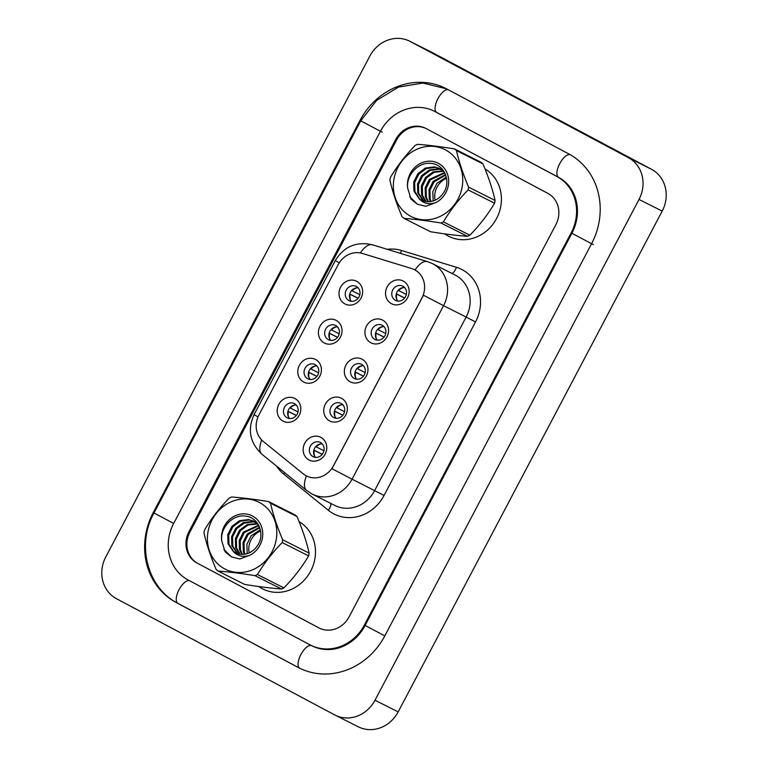 <?xml version="1.0" encoding="UTF-8"?>
<svg xmlns="http://www.w3.org/2000/svg" width="768" height="768" viewBox="0 0 768 768"><rect width="100%" height="100%" fill="white"/><g stroke="black" fill="none" stroke-linecap="round" stroke-linejoin="round"><path stroke-width="1.15" d="M324.269 342.97A12.758 11.558 116.7 0 1 320.006 326.246A12.758 11.558 116.7 0 1 336.163 320.39A12.758 11.558 116.7 0 1 340.426 337.114A12.758 11.558 116.7 0 1 324.269 342.97M335.741 325.536A7.978 7.229 -63.3 0 0 335.606 325.469A7.978 7.229 -63.3 0 0 325.603 329.27A7.978 7.229 -63.3 0 0 328.301 339.638A7.978 7.229 -63.3 0 0 328.435 339.715A7.978 7.229 -63.3 0 0 338.438 335.914A7.978 7.229 -63.3 0 0 335.741 325.536M303.667 382.042A12.758 11.558 116.7 0 1 299.405 365.318A12.758 11.558 116.7 0 1 315.562 359.472A12.758 11.558 116.7 0 1 319.814 376.186A12.758 11.558 116.7 0 1 303.667 382.042M315.139 364.608A7.978 7.229 -63.3 0 0 315.005 364.541A7.978 7.229 -63.3 0 0 305.002 368.342A7.978 7.229 -63.3 0 0 307.699 378.72A7.978 7.229 -63.3 0 0 307.834 378.787A7.978 7.229 -63.3 0 0 317.837 374.986A7.978 7.229 -63.3 0 0 315.139 364.608M283.056 421.114A12.758 11.558 116.7 0 1 278.803 404.39A12.758 11.558 116.7 0 1 294.96 398.544A12.758 11.558 116.7 0 1 299.213 415.267A12.758 11.558 116.7 0 1 283.056 421.114M294.538 403.69A7.978 7.229 -63.3 0 0 294.403 403.613A7.978 7.229 -63.3 0 0 284.4 407.414A7.978 7.229 -63.3 0 0 287.098 417.792A7.978 7.229 -63.3 0 0 287.232 417.859A7.978 7.229 -63.3 0 0 297.235 414.058A7.978 7.229 -63.3 0 0 294.538 403.69M344.87 303.888A12.758 11.558 116.7 0 1 340.608 287.174A12.758 11.558 116.7 0 1 356.765 281.318A12.758 11.558 116.7 0 1 361.027 298.042A12.758 11.558 116.7 0 1 344.87 303.888M356.342 286.464A7.978 7.229 -63.3 0 0 356.208 286.387A7.978 7.229 -63.3 0 0 346.205 290.189A7.978 7.229 -63.3 0 0 348.902 300.566A7.978 7.229 -63.3 0 0 349.037 300.634A7.978 7.229 -63.3 0 0 359.04 296.842A7.978 7.229 -63.3 0 0 356.342 286.464M370.8 342.72A12.758 11.558 116.7 0 1 366.538 326.006A12.758 11.558 116.7 0 1 382.694 320.15A12.758 11.558 116.7 0 1 386.957 336.874A12.758 11.558 116.7 0 1 370.8 342.72M382.272 325.296A7.978 7.229 -63.3 0 0 382.138 325.219A7.978 7.229 -63.3 0 0 372.134 329.021A7.978 7.229 -63.3 0 0 374.832 339.398A7.978 7.229 -63.3 0 0 374.966 339.466A7.978 7.229 -63.3 0 0 384.97 335.674A7.978 7.229 -63.3 0 0 382.272 325.296M350.198 381.802A12.758 11.558 116.7 0 1 345.936 365.078A12.758 11.558 116.7 0 1 362.093 359.232A12.758 11.558 116.7 0 1 366.355 375.946A12.758 11.558 116.7 0 1 350.198 381.802M361.67 364.368A7.978 7.229 -63.3 0 0 361.536 364.301A7.978 7.229 -63.3 0 0 351.533 368.102A7.978 7.229 -63.3 0 0 354.23 378.47A7.978 7.229 -63.3 0 0 354.365 378.547A7.978 7.229 -63.3 0 0 364.368 374.746A7.978 7.229 -63.3 0 0 361.67 364.368M329.597 420.874A12.758 11.558 116.7 0 1 325.334 404.15A12.758 11.558 116.7 0 1 341.491 398.304A12.758 11.558 116.7 0 1 345.754 415.027A12.758 11.558 116.7 0 1 329.597 420.874M341.069 403.44A7.978 7.229 -63.3 0 0 340.934 403.373A7.978 7.229 -63.3 0 0 330.931 407.174A7.978 7.229 -63.3 0 0 333.629 417.552A7.978 7.229 -63.3 0 0 333.763 417.619A7.978 7.229 -63.3 0 0 343.766 413.818A7.978 7.229 -63.3 0 0 341.069 403.44M308.995 459.946A12.758 11.558 116.7 0 1 304.733 443.232A12.758 11.558 116.7 0 1 320.89 437.376A12.758 11.558 116.7 0 1 325.152 454.099A12.758 11.558 116.7 0 1 308.995 459.946M320.467 442.522A7.978 7.229 -63.3 0 0 320.333 442.445A7.978 7.229 -63.3 0 0 310.33 446.246A7.978 7.229 -63.3 0 0 313.027 456.624A7.978 7.229 -63.3 0 0 313.162 456.691A7.978 7.229 -63.3 0 0 323.165 452.899A7.978 7.229 -63.3 0 0 320.467 442.522M391.402 303.648A12.758 11.558 116.7 0 1 387.139 286.925A12.758 11.558 116.7 0 1 403.296 281.078A12.758 11.558 116.7 0 1 407.558 297.802A12.758 11.558 116.7 0 1 391.402 303.648M402.874 286.214A7.978 7.229 -63.3 0 0 402.739 286.147A7.978 7.229 -63.3 0 0 392.736 289.949A7.978 7.229 -63.3 0 0 395.434 300.326A7.978 7.229 -63.3 0 0 395.568 300.394A7.978 7.229 -63.3 0 0 405.571 296.592A7.978 7.229 -63.3 0 0 402.874 286.214M330.739 340.378A7.978 7.229 116.7 0 1 329.779 331.459A7.978 7.229 116.7 0 1 337.517 326.918M310.138 379.459A7.978 7.229 116.7 0 1 309.178 370.541A7.978 7.229 116.7 0 1 316.915 365.99M289.536 418.531A7.978 7.229 116.7 0 1 288.576 409.613A7.978 7.229 116.7 0 1 296.314 405.062M351.341 301.306A7.978 7.229 116.7 0 1 350.381 292.387A7.978 7.229 116.7 0 1 358.118 287.846M377.27 340.138A7.978 7.229 116.7 0 1 376.31 331.219A7.978 7.229 116.7 0 1 384.048 326.678M356.669 379.219A7.978 7.229 116.7 0 1 355.709 370.291A7.978 7.229 116.7 0 1 363.446 365.75M336.067 418.291A7.978 7.229 116.7 0 1 335.107 409.373A7.978 7.229 116.7 0 1 342.845 404.822M315.466 457.363A7.978 7.229 116.7 0 1 314.506 448.445A7.978 7.229 116.7 0 1 322.243 443.894M397.872 301.066A7.978 7.229 116.7 0 1 396.912 292.147A7.978 7.229 116.7 0 1 404.65 287.597M411.571 268.512A21.533 19.517 116.7 0 1 414.355 269.626A21.533 19.517 116.7 0 1 414.71 269.808A21.533 19.517 116.7 0 1 421.901 298.022L333.389 465.898A21.533 19.517 116.7 0 1 306.49 475.958A21.533 19.517 116.7 0 1 303.293 473.885L263.222 441.398A21.533 19.517 116.7 0 1 258.883 415.066L338.208 264.614A21.533 19.517 116.7 0 1 362.323 253.43L411.571 268.512M444.701 233.875A38.275 34.685 -63.3 0 0 448.128 235.997A38.275 34.685 -63.3 0 0 448.781 236.333A38.275 34.685 -63.3 0 0 496.435 218.755A38.275 34.685 -63.3 0 0 485.021 168.95A38.275 34.685 -63.3 0 1 496.435 218.755A38.275 34.685 -63.3 0 1 448.781 236.333A38.275 34.685 -63.3 0 1 448.128 235.997A38.275 34.685 -63.3 0 1 444.701 233.875M258.758 586.541A38.275 34.685 -63.3 0 0 262.195 588.662A38.275 34.685 -63.3 0 0 262.838 588.989A38.275 34.685 -63.3 0 0 310.502 571.421A38.275 34.685 -63.3 0 0 299.078 521.616A38.275 34.685 -63.3 0 1 310.502 571.421A38.275 34.685 -63.3 0 1 262.838 588.989A38.275 34.685 -63.3 0 1 262.195 588.662A38.275 34.685 -63.3 0 1 258.758 586.541M387.226 249.312A39.869 36.134 116.7 0 1 401.53 250.493L456.403 267.283A39.869 36.134 116.7 0 1 475.526 321.946L384.048 495.456L352.08 479.184L443.558 305.674L466.138 317.04A31.891 28.906 -63.3 0 0 455.501 275.232A31.891 28.906 -63.3 0 0 454.963 274.954L432.384 263.597A31.891 28.906 116.7 0 1 432.922 263.875A31.891 28.906 116.7 0 1 443.558 305.674L423.437 295.229L331.958 468.739L352.08 479.184A31.891 28.906 116.7 0 1 312.221 494.093A31.891 28.906 116.7 0 1 311.683 493.814M414.701 269.798L417.398 271.498M426.25 128.602A23.923 21.677 -63.3 0 0 396.653 139.93L189.898 532.09A23.923 21.677 -63.3 0 0 197.875 563.443L319.075 627.984A23.923 21.677 -63.3 0 0 319.478 628.195A23.923 21.677 -63.3 0 0 319.805 628.358M404.678 297.984L396.288 293.77M398.141 290.323L406.349 294.461M403.507 287.578A8.774 7.949 -63.3 0 0 398.669 290.592M404.63 298.051L396.816 294.125A8.774 7.949 -63.3 0 0 397.171 300.154M396.816 294.125L396.269 293.837M356.966 287.818A8.774 7.949 -63.3 0 0 352.138 290.842L359.808 294.701M351.61 290.563L352.138 290.842M358.147 298.234L349.757 294.01M358.09 298.301L350.275 294.365A8.774 7.949 -63.3 0 0 350.64 300.394M350.275 294.365L349.738 294.086M384.077 337.066L375.686 332.842M377.539 329.395L385.738 333.533M382.906 326.65A8.774 7.949 -63.3 0 0 378.067 329.674M384.029 337.133L376.214 333.197A8.774 7.949 -63.3 0 0 376.57 339.226M376.214 333.197L375.667 332.918M363.475 376.138L355.085 371.914M356.938 368.467L365.136 372.605M362.304 365.731A8.774 7.949 -63.3 0 0 357.466 368.746M363.427 376.205L355.603 372.269A8.774 7.949 -63.3 0 0 355.968 378.307M355.603 372.269L355.066 371.99M342.874 415.21L334.483 410.995M336.336 407.549L344.534 411.686M341.693 404.803A8.774 7.949 -63.3 0 0 336.864 407.818M342.826 415.277L335.002 411.35A8.774 7.949 -63.3 0 0 335.366 417.379M335.002 411.35L334.464 411.062M322.272 454.291L313.882 450.067M315.734 446.621L323.933 450.758M321.091 443.875A8.774 7.949 -63.3 0 0 316.262 446.899M322.224 454.358L314.4 450.422A8.774 7.949 -63.3 0 0 314.765 456.451M314.4 450.422L313.862 450.144M336.365 326.899A8.774 7.949 -63.3 0 0 331.536 329.914L339.206 333.773M331.008 329.635L331.536 329.914M337.546 337.306L329.155 333.082M337.488 337.373L329.674 333.437A8.774 7.949 -63.3 0 0 330.038 339.475M329.674 333.437L329.136 333.158M315.763 365.971A8.774 7.949 -63.3 0 0 310.934 368.986L318.605 372.854M310.406 368.707L310.934 368.986M316.944 376.378L308.554 372.154M316.886 376.445L309.072 372.518A8.774 7.949 -63.3 0 0 309.437 378.547M309.072 372.518L308.534 372.23M295.162 405.043A8.774 7.949 -63.3 0 0 290.333 408.067L298.003 411.926M289.805 407.789L290.333 408.067M296.342 415.459L287.952 411.235M296.285 415.526L288.47 411.59A8.774 7.949 -63.3 0 0 288.835 417.619M288.47 411.59L287.933 411.312M349.085 616.877L555.85 224.717A23.923 21.677 -63.3 0 0 547.872 193.373L426.029 128.486A23.923 21.677 -63.3 0 0 425.626 128.275A23.923 21.677 -63.3 0 0 395.731 139.459L188.976 531.619A23.923 21.677 -63.3 0 0 196.954 562.963L318.797 627.85A23.923 21.677 -63.3 0 0 319.2 628.061A23.923 21.677 -63.3 0 0 349.085 616.877M188.026 579.898L309.869 644.774A43.056 39.024 -63.3 0 0 310.589 645.149A43.056 39.024 -63.3 0 0 364.397 625.037L571.162 232.877A43.056 39.024 -63.3 0 0 556.79 176.438L434.957 111.562A43.056 39.024 -63.3 0 0 434.227 111.187A43.056 39.024 -63.3 0 0 380.429 131.299L173.664 523.459A43.056 39.024 -63.3 0 0 188.026 579.898M334.598 714.864A31.891 28.906 -63.3 0 0 335.136 715.142A31.891 28.906 -63.3 0 0 374.995 700.234L639.024 199.45A31.891 28.906 -63.3 0 0 628.387 157.651L410.218 41.472A31.891 28.906 -63.3 0 0 409.68 41.194A31.891 28.906 -63.3 0 0 369.83 56.102L105.802 556.886A31.891 28.906 -63.3 0 0 116.438 598.685L334.598 714.864M335.136 715.142L358.32 726.806A31.891 28.906 -63.3 0 0 398.17 711.898L662.198 211.114A31.891 28.906 -63.3 0 0 651.562 169.315L433.402 53.136A31.891 28.906 -63.3 0 0 432.864 52.858L409.68 41.194M297.965 667.344A68.573 62.15 -63.3 0 0 299.126 667.949A68.573 62.15 -63.3 0 0 384.806 635.904L591.571 243.744A68.573 62.15 -63.3 0 0 568.694 153.869L446.851 88.992A68.573 62.15 -63.3 0 0 445.699 88.387A68.573 62.15 -63.3 0 0 360.01 120.432L153.254 512.592A68.573 62.15 -63.3 0 0 176.131 602.467L297.965 667.344M446.554 178.301A18.23 16.522 -63.3 0 0 435.13 200.208M405.226 212.592A37.478 33.965 -63.3 0 0 454.195 204.989A37.478 33.965 -63.3 0 0 450.874 153.514A37.478 33.965 -63.3 0 0 401.914 161.117A37.478 33.965 -63.3 0 0 405.226 212.592M454.493 148.915C440.688 146.65 428.4 145.123 417.61 144.336A43.056 39.024 -63.3 0 0 415.142 145.44C405.418 155.395 397.181 166.061 390.422 177.437A43.056 39.024 -63.3 0 0 389.914 180.182C392.525 191.693 396.576 203.885 402.077 216.758A43.056 39.024 -63.3 0 0 403.046 217.603A43.056 39.024 -63.3 0 0 404.045 218.41L430.512 231.725C444.211 233.981 456.499 235.507 467.386 236.314A43.056 39.024 -63.3 0 0 469.862 235.21C479.539 225.302 487.786 214.637 494.582 203.213A43.056 39.024 -63.3 0 0 495.091 200.467C492.509 189.053 488.458 176.861 482.928 163.891A43.056 39.024 -63.3 0 0 481.958 163.046A43.056 39.024 -63.3 0 0 480.96 162.24L454.493 148.915A43.056 39.024 -63.3 0 1 455.491 149.722A43.056 39.024 -63.3 0 1 456.461 150.566C459.043 161.981 463.094 174.173 468.624 187.142L495.091 200.467M467.386 236.314L440.928 222.989C427.229 220.742 414.931 219.216 404.045 218.41M440.928 222.989A43.056 39.024 -63.3 0 0 443.395 221.894L469.862 235.21M494.582 203.213L468.115 189.898C458.4 199.853 450.163 210.518 443.395 221.894M468.115 189.898A43.056 39.024 -63.3 0 0 468.624 187.142M446.304 177.062L436.973 183.274L432.806 191.722L433.152 200.957M445.498 174.518L433.152 181.344L428.986 189.802L429.254 198.806L430.387 201.571M445.718 175.104L434.102 181.824L429.936 190.282L430.214 199.286L431.05 201.475M444.557 172.502L429.331 179.424L425.165 187.872L425.434 196.877L427.862 201.715M444.797 172.963L430.282 179.904L426.115 188.352L426.394 197.357L428.477 201.715M443.155 170.89L433.075 171.907L425.501 177.494L421.334 185.952L421.613 194.957L425.53 201.485M443.568 171.274L434.035 172.387L426.461 177.984L422.294 186.432L422.563 195.437L426.096 201.571M443.088 170.218L441.946 169.728M441.437 169.546L438.288 168.787L429.254 169.978L421.68 175.574L417.514 184.032L417.782 193.027L423.36 200.928M443.155 170.304L442.397 170.026M441.878 169.853L439.248 169.267L430.205 170.458L422.64 176.054L418.474 184.512L418.742 193.517L423.888 201.091M444.25 171.965L439.594 168.451L434.467 166.867L425.434 168.058L417.859 173.654L413.693 182.102L413.962 191.107L419.203 198.758A18.23 16.522 -63.3 0 0 421.392 200.102A18.23 16.522 -63.3 0 0 442.973 193.565C451.661 182.458 444.73 164.582 431.635 163.498C418.781 161.232 406.013 175.008 407.664 188.102L411.024 199.123L417.398 204.23L425.789 206.323L436.08 202.474A22.282 20.189 -63.3 0 0 447.648 174.605A22.282 20.189 -63.3 0 0 423.226 162.259A22.282 20.189 -63.3 0 0 407.664 188.102M440.064 168.701L435.427 167.347L426.384 168.538L418.81 174.134L414.643 182.582L414.922 191.587L419.472 198.691L421.834 200.323M436.08 202.474C429.322 204.893 423.696 203.654 419.203 198.758M482.928 163.891L456.461 150.566M409.738 196.752L417.514 204.288M260.621 530.957A18.23 16.522 -63.3 0 0 249.197 552.864M219.293 565.258A37.478 33.965 -63.3 0 0 268.253 557.654A37.478 33.965 -63.3 0 0 264.941 506.179A37.478 33.965 -63.3 0 0 215.971 513.782A37.478 33.965 -63.3 0 0 219.293 565.258M268.56 501.581C254.755 499.315 242.458 497.789 231.677 497.002A43.056 39.024 -63.3 0 0 229.2 498.106C219.485 508.061 211.238 518.726 204.48 530.093A43.056 39.024 -63.3 0 0 203.981 532.848C206.592 544.358 210.643 556.55 216.134 569.424A43.056 39.024 -63.3 0 0 217.104 570.269A43.056 39.024 -63.3 0 0 218.102 571.075L244.57 584.39C258.269 586.646 270.566 588.173 281.453 588.97A43.056 39.024 -63.3 0 0 283.93 587.875C293.606 577.968 301.843 567.302 308.65 555.878A43.056 39.024 -63.3 0 0 309.149 553.123C306.576 541.718 302.515 529.526 296.995 516.547A43.056 39.024 -63.3 0 0 296.016 515.702A43.056 39.024 -63.3 0 0 295.018 514.896L268.56 501.581A43.056 39.024 -63.3 0 1 269.558 502.387A43.056 39.024 -63.3 0 1 270.528 503.232C273.101 514.637 277.162 526.829 282.682 539.808L309.149 553.123M281.453 588.97L254.986 575.654C241.286 573.398 228.989 571.872 218.102 571.075M254.986 575.654A43.056 39.024 -63.3 0 0 257.462 574.55L283.93 587.875M308.65 555.878L282.182 542.563C272.458 552.518 264.221 563.184 257.462 574.55M282.182 542.563A43.056 39.024 -63.3 0 0 282.682 539.808M260.362 529.718L251.03 535.93L246.874 544.387L247.21 553.622M259.565 527.184L247.21 534.01L243.043 542.458L243.322 551.462L244.445 554.237M259.786 527.76L248.17 534.49L244.003 542.947L244.272 551.942L245.117 554.131M258.624 525.168L243.389 532.09L239.222 540.538L239.491 549.542L241.93 554.381M258.864 525.629L244.349 532.57L240.182 541.018L240.451 550.022L242.534 554.381M257.222 523.555L247.142 524.563L239.568 530.16L235.402 538.618L235.67 547.622L239.597 554.141M257.635 523.93L248.093 525.053L240.518 530.64L236.352 539.098L236.63 548.102L240.163 554.237M257.146 522.883L256.003 522.384M255.504 522.202L252.355 521.453L243.312 522.643L235.747 528.24L231.581 536.688L231.85 545.693L237.418 553.594M257.213 522.97L256.454 522.682M255.946 522.518L253.306 521.933L244.272 523.123L236.698 528.72L232.531 537.168L232.81 546.173L237.946 553.757M258.317 524.63L253.651 521.117L248.525 519.523L239.491 520.723L231.917 526.31L227.75 534.768L228.029 543.773L233.27 551.424A18.23 16.522 -63.3 0 0 235.45 552.768A18.23 16.522 -63.3 0 0 257.03 546.23C265.718 535.123 258.787 517.248 245.702 516.163C232.848 513.898 220.07 527.674 221.731 540.768L225.082 551.779L231.456 556.896L239.856 558.989L250.138 555.13A22.282 20.189 -63.3 0 0 261.715 527.261A22.282 20.189 -63.3 0 0 237.293 514.915A22.282 20.189 -63.3 0 0 221.731 540.768M254.122 521.366L249.485 520.003L240.451 521.203L232.877 526.79L228.71 535.248L228.979 544.253L233.53 551.347L235.891 552.979M250.138 555.13C243.379 557.558 237.754 556.32 233.27 551.424M296.995 516.547L270.528 503.232M223.795 549.408L231.581 556.954M384.048 495.456A39.869 36.134 116.7 0 1 333.552 513.744A39.869 36.134 116.7 0 1 328.301 510.259L283.661 474.058A39.869 36.134 116.7 0 1 276.499 466.042M306.451 475.93A27.907 11.568 129 0 0 306.605 490.454L311.587 493.757L334.8 505.45A31.891 28.906 -63.3 0 0 374.659 490.55L466.138 317.04L475.526 321.946M432.384 263.597L427.488 261.638A27.907 11.654 107 0 0 415.037 269.971M258 416.928L254.045 414.691L335.299 260.582L339.254 262.819M261.696 440.006A27.907 11.568 129 0 0 261.955 454.253C249.917 442.858 247.286 429.667 254.045 414.691M335.299 260.582C343.901 246.461 356.342 241.21 372.624 244.838A27.907 11.654 107 0 0 360.326 252.95M401.53 250.493A7.978 3.331 -73 0 1 400.301 253.306M456.403 267.283A7.978 3.331 -73 0 1 451.882 273.408M284.63 472.637A7.978 3.302 -51 0 1 283.661 474.058M330.854 503.462A7.978 3.302 -51 0 1 328.301 510.259M384.816 635.894L365.126 625.43C355.181 644.592 332.669 655.67 312.403 646.061M299.77 668.256A12.758 5.395 -62 0 1 299.731 668.237A12.758 5.395 -62 0 1 300.902 654.547A12.758 5.395 -62 0 1 311.482 645.6M177.936 603.37A12.758 5.395 -62 0 1 177.888 603.35A12.758 5.395 -62 0 1 179.069 589.661A12.758 5.395 -62 0 1 189.446 580.656M300.019 668.39L177.888 603.35C147.312 588.067 136.243 544.714 153.974 512.986L173.664 523.45M446.592 88.848L422.909 83.03L398.419 87.11L376.675 100.368L360.739 120.826L382.234 132.211M448.272 89.741A12.758 5.395 118 0 0 437.894 98.755A12.758 5.395 118 0 0 436.714 112.445A12.758 5.395 118 0 0 436.762 112.464L434.957 111.562M570.029 154.598A12.758 5.395 118 0 0 559.728 163.642A12.758 5.395 118 0 0 558.557 177.322A12.758 5.395 118 0 0 558.595 177.35L556.79 176.438M593.376 244.656L571.882 233.27L365.126 625.43M398.17 711.898L374.995 700.234M433.402 53.136L410.218 41.472M651.562 169.315L628.387 157.651M662.198 211.114L639.024 199.45M319.603 628.253L318.797 627.85M197.635 563.309L196.954 562.963M189.898 532.08L188.976 531.619M396.662 139.92L395.731 139.459M177.907 603.36L176.131 602.467M360.739 120.826L153.974 512.986L153.254 512.592M360.749 120.806L360.01 120.432M365.136 625.402L364.397 625.037M571.901 233.242L571.162 232.877M261.955 454.253L306.605 490.454M427.488 261.638L372.624 244.838M436.714 112.445L558.557 177.322C564.931 180.739 569.866 185.914 573.341 192.845C575.914 198.096 577.277 203.885 577.44 210.192C577.574 218.189 575.722 225.878 571.882 233.27M436.579 112.368L434.227 111.187"/></g></svg>
